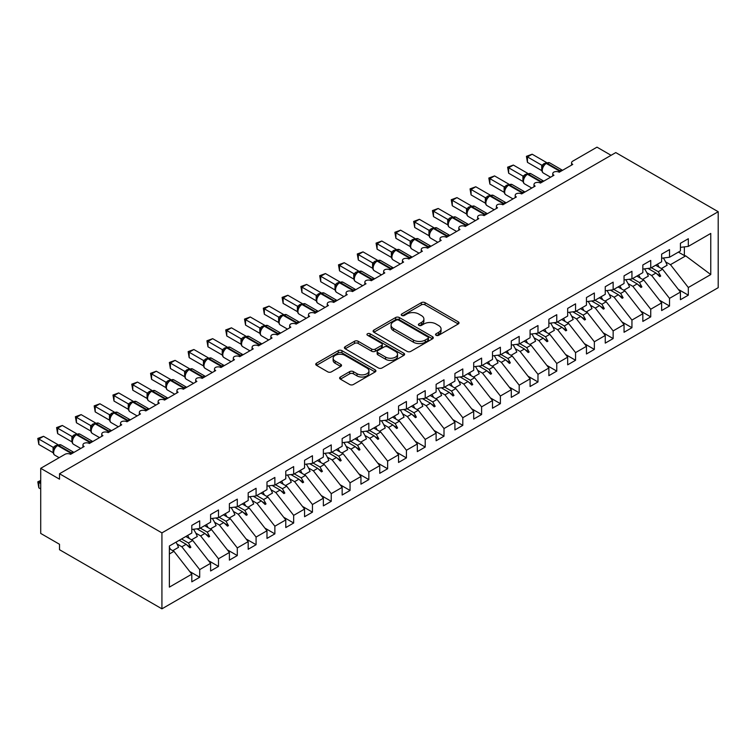 <?xml version="1.0" encoding="UTF-8"?>
<svg xmlns="http://www.w3.org/2000/svg" width="756" height="756" viewBox="0 0 756 756"><rect width="100%" height="100%" fill="white"/><g stroke="black" fill="none" stroke-linecap="round" stroke-linejoin="round"><path stroke-width="1.13" d="M436.08 335.286A1.824 1.058 0 0 0 438.66 335.286L458.259 323.965A2.608 1.503 0 0 0 459.024 322.897A2.608 1.503 0 0 0 458.259 321.839L425.052 302.665A2.608 1.503 0 0 0 421.366 302.665L401.767 313.986A1.824 1.058 0 0 0 401.228 314.723A1.824 1.058 0 0 0 401.767 315.469A1.824 1.058 0 0 0 404.347 315.469L406.889 314.005A8.344 4.819 0 0 1 418.692 314.005L421.461 315.602A8.344 4.819 0 0 1 423.899 319.013A8.344 4.819 0 0 1 421.461 322.425L418.918 323.889A1.824 1.058 0 0 0 418.389 324.636A1.824 1.058 0 0 0 418.918 325.373A1.824 1.058 0 0 0 421.498 325.373L424.04 323.908A8.344 4.819 0 0 1 435.843 323.908L438.612 325.515A8.344 4.819 0 0 1 441.06 328.917A8.344 4.819 0 0 1 438.612 332.328L436.08 333.793A1.824 1.058 0 0 0 435.541 334.539A1.824 1.058 0 0 0 436.08 335.286L436.08 333.793M340.38 377.008A2.608 1.503 0 0 0 339.624 378.066A2.608 1.503 0 0 0 340.38 379.134L349.697 384.511A2.608 1.503 0 0 0 353.392 384.511L375.156 371.943A2.608 1.503 0 0 0 375.921 370.884A2.608 1.503 0 0 0 375.156 369.816L341.948 350.642A2.608 1.503 0 0 0 338.263 350.642L316.499 363.211A2.608 1.503 0 0 0 315.734 364.279A2.608 1.503 0 0 0 316.499 365.337L327.745 371.839A2.608 1.503 0 0 0 331.44 371.839L340.758 366.462A2.608 1.503 0 0 0 341.514 365.394A2.608 1.503 0 0 0 340.758 364.326L335.173 361.103A6.974 4.026 0 0 1 333.131 358.259A6.974 4.026 0 0 1 337.441 354.536A6.974 4.026 0 0 1 345.038 355.414L366.906 368.03A6.974 4.026 0 0 1 368.947 370.884A6.974 4.026 0 0 1 364.638 374.598A6.974 4.026 0 0 1 357.03 373.729L353.392 371.621A2.608 1.503 0 0 0 349.697 371.621L340.38 377.008L340.38 379.134M718.2 211.718L161.926 532.885L161.926 608.835L718.2 287.677L718.2 211.718L615.781 152.589L59.507 473.747L59.507 479.172L40.711 468.323L64.959 454.328A3.988 2.306 180 0 1 70.591 454.328L84.124 446.522A3.988 2.306 0 0 1 82.952 444.887A3.988 2.306 0 0 1 83.944 443.375A3.988 2.306 180 0 1 89.388 443.479L102.92 435.664A3.988 2.306 0 0 1 101.748 434.038A3.988 2.306 0 0 1 102.731 432.526A3.988 2.306 180 0 1 108.174 432.63L121.707 424.815A3.988 2.306 0 0 1 120.544 423.19A3.988 2.306 0 0 1 121.527 421.678A3.988 2.306 180 0 1 126.97 421.782L140.503 413.967A3.988 2.306 0 0 1 139.331 412.341A3.988 2.306 0 0 1 140.323 410.82A3.988 2.306 180 0 1 145.766 410.933L159.299 403.118A3.988 2.306 0 0 1 158.127 401.493A3.988 2.306 0 0 1 159.11 399.971A3.988 2.306 180 0 1 164.562 400.075L178.085 392.269A3.988 2.306 0 0 1 176.923 390.644A3.988 2.306 0 0 1 177.906 389.123A3.988 2.306 180 0 1 183.349 389.227L196.881 381.421A3.988 2.306 0 0 1 195.709 379.786A3.988 2.306 0 0 1 196.702 378.274A3.988 2.306 180 0 1 202.145 378.378L215.677 370.563A3.988 2.306 0 0 1 214.506 368.937A3.988 2.306 0 0 1 215.498 367.425A3.988 2.306 180 0 1 220.941 367.529L234.464 359.714A3.988 2.306 0 0 1 233.302 358.089A3.988 2.306 0 0 1 234.284 356.577A3.988 2.306 180 0 1 239.728 356.681L253.26 348.866A3.988 2.306 0 0 1 252.098 347.24A3.988 2.306 0 0 1 253.08 345.728A3.988 2.306 180 0 1 258.524 345.832L272.056 338.017A3.988 2.306 0 0 1 270.884 336.392A3.988 2.306 0 0 1 271.876 334.87A3.988 2.306 180 0 1 277.32 334.984L290.843 327.168A3.988 2.306 0 0 1 289.68 325.543A3.988 2.306 0 0 1 290.663 324.022A3.988 2.306 180 0 1 296.106 324.126L309.639 316.32A3.988 2.306 0 0 1 308.476 314.685A3.988 2.306 0 0 1 309.459 313.173A3.988 2.306 180 0 1 314.902 313.277L328.435 305.471A3.988 2.306 0 0 1 327.263 303.836A3.988 2.306 0 0 1 328.255 302.324A3.988 2.306 180 0 1 333.698 302.428L347.221 294.613A3.988 2.306 0 0 1 346.059 292.988A3.988 2.306 0 0 1 347.042 291.476A3.988 2.306 180 0 1 352.485 291.58L366.017 283.765A3.988 2.306 0 0 1 364.855 282.139A3.988 2.306 0 0 1 365.838 280.627A3.988 2.306 180 0 1 371.281 280.731L384.813 272.916A3.988 2.306 0 0 1 383.642 271.291A3.988 2.306 0 0 1 384.634 269.779A3.988 2.306 180 0 1 390.077 269.883L403.61 262.067A3.988 2.306 0 0 1 402.438 260.442A3.988 2.306 0 0 1 403.42 258.921A3.988 2.306 180 0 1 408.864 259.024L422.396 251.219A3.988 2.306 0 0 1 421.234 249.593A3.988 2.306 0 0 1 422.217 248.072A3.988 2.306 180 0 1 427.66 248.176L441.192 240.37A3.988 2.306 0 0 1 440.02 238.735A3.988 2.306 0 0 1 441.013 237.223A3.988 2.306 180 0 1 446.456 237.327L459.988 229.512A3.988 2.306 0 0 1 458.816 227.887A3.988 2.306 0 0 1 459.799 226.375A3.988 2.306 180 0 1 465.242 226.479L478.775 218.664A3.988 2.306 0 0 1 477.612 217.038A3.988 2.306 0 0 1 478.595 215.526A3.988 2.306 180 0 1 484.038 215.63L497.571 207.815A3.988 2.306 0 0 1 496.399 206.19A3.988 2.306 0 0 1 497.391 204.678A3.988 2.306 180 0 1 502.834 204.781L516.367 196.966A3.988 2.306 0 0 1 515.195 195.341A3.988 2.306 0 0 1 516.178 193.819A3.988 2.306 180 0 1 521.621 193.933L535.153 186.118A3.988 2.306 0 0 1 533.991 184.492A3.988 2.306 0 0 1 534.974 182.971A3.988 2.306 180 0 1 540.417 183.075L553.95 175.269A3.988 2.306 0 0 1 552.778 173.634A3.988 2.306 0 0 1 553.77 172.122A3.988 2.306 180 0 1 559.213 172.226L572.746 164.421A3.988 2.306 0 0 1 571.574 162.786A3.988 2.306 0 0 1 572.746 161.16L596.985 147.165L611.084 155.301M161.926 532.885L59.507 473.747M407.068 351.389A2.608 1.503 0 0 0 410.754 351.389L432.526 338.82A2.608 1.503 0 0 0 433.292 337.762A2.608 1.503 0 0 0 432.526 336.694L399.319 317.52A2.608 1.503 0 0 0 395.634 317.52L373.861 330.089A2.608 1.503 0 0 0 373.105 331.156A2.608 1.503 0 0 0 373.861 332.224L407.068 351.389M368.229 335.673A1.824 1.058 0 0 1 370.081 335.938L370.081 333.765L403.836 353.25A2.608 1.503 0 0 1 404.602 354.318A2.608 1.503 0 0 1 403.836 355.386L382.073 367.955A2.608 1.503 0 0 1 378.387 367.955L345.18 348.781L345.18 346.654A2.608 1.503 0 0 0 344.415 347.713A2.608 1.503 0 0 0 345.18 348.781M345.18 346.654L354.498 341.268A2.608 1.503 0 0 1 358.183 341.268L371.65 349.045A2.608 1.503 0 0 0 375.345 349.045L381.515 345.483A2.608 1.503 0 0 0 382.281 344.415A2.608 1.503 0 0 0 381.515 343.347L367.501 335.258A1.824 1.058 0 0 1 366.962 334.511A1.824 1.058 0 0 1 368.096 333.538A1.824 1.058 0 0 1 370.081 333.765M169.372 553.978L173.956 551.332L191.807 574.173L169.372 587.128L169.372 546.002L191.807 533.046L191.807 525.401L199.697 520.837L199.697 528.491L191.807 529.474M189.718 571.498L199.697 577.263L199.697 569.608L210.603 563.314L192.752 540.483L185.844 536.495M176.999 543.98L181.846 546.777L199.697 569.608M199.697 528.491L210.603 522.198L210.603 514.543L218.493 509.988L218.493 517.643L210.603 518.625M208.514 560.65L218.493 566.414L218.493 558.76L229.389 552.466L211.538 529.625L204.63 525.637M195.795 533.122L200.642 535.919L218.493 558.76M218.493 517.643L229.389 511.349L229.389 503.694L237.289 499.14L237.289 506.794L229.389 507.777M227.31 549.801L237.289 555.565L237.289 547.911L248.185 541.617L230.334 518.777L223.426 514.789M214.591 522.273L219.429 525.07L237.289 547.911M237.289 506.794L248.185 500.5L248.185 492.846L256.076 488.291L256.076 495.936L248.185 496.919M246.097 538.952L256.076 544.707L256.076 537.062L266.981 530.769L249.13 507.928L242.222 503.94M233.377 511.425L238.225 514.222L256.076 537.062M256.076 495.936L266.981 489.642L266.981 481.997L274.872 477.442L274.872 485.087L266.981 486.07M264.893 528.104L274.872 533.859L274.872 526.214L285.777 519.92L267.917 497.079L261.009 493.092M252.173 500.576L257.021 503.373L274.872 526.214M274.872 485.087L285.777 478.794L285.777 471.149L293.668 466.594L293.668 474.239L285.777 475.222M283.689 517.246L293.668 523.01L293.668 515.365L304.564 509.072L286.713 486.231L279.805 482.243M270.969 489.727L275.817 492.525L293.668 515.365M293.668 474.239L304.564 467.945L304.564 460.3L312.455 455.736L312.455 463.39L304.564 464.373M302.476 506.397L312.455 512.162L312.455 504.507L323.36 498.223L305.509 475.382L298.601 471.394M289.756 478.879L294.604 481.676L312.455 504.507M312.455 463.39L323.36 457.096L323.36 449.451L331.251 444.887L331.251 452.542L323.36 453.524M321.272 495.549L331.251 501.313L331.251 493.659L342.156 487.365L324.296 464.534L317.388 460.546M308.552 468.021L313.4 470.818L331.251 493.659M331.251 452.542L342.156 446.248L342.156 438.593L350.047 434.038L350.047 441.693L342.156 442.676M340.068 484.7L350.047 490.464L350.047 482.81L360.943 476.516L343.092 453.676L336.184 449.688M327.348 457.172L332.196 459.969L350.047 482.81M350.047 441.693L360.943 435.399L360.943 427.745L368.834 423.19L368.834 430.835L360.943 431.827M358.854 473.851L368.834 479.606L368.834 471.961L379.739 465.668L361.888 442.827L354.98 438.839M346.144 446.323L350.982 449.121L368.834 471.961M368.834 430.835L379.739 424.551L379.739 416.896L387.63 412.341L387.63 419.986L379.739 420.969M377.65 463.003L387.63 468.758L387.63 461.113L398.535 454.819L380.674 431.978L373.766 427.99M364.931 435.475L369.779 438.272L387.63 461.113M387.63 419.986L398.535 413.693L398.535 406.048L406.426 401.493L406.426 409.138L398.535 410.121M396.446 452.145L406.426 457.909L406.426 450.264L417.321 443.97L399.47 421.13L392.562 417.142M383.727 424.626L388.575 427.423L406.426 450.264M406.426 409.138L417.321 402.844L417.321 395.199L425.212 390.644L425.212 398.289L417.321 399.272M415.233 441.296L425.212 447.061L425.212 439.416L436.117 433.122L418.266 410.281L411.358 406.293M402.523 413.778L407.361 416.575L425.212 439.416M425.212 398.289L436.117 391.995L436.117 384.35L444.008 379.786L444.008 387.441L436.117 388.423M434.029 430.447L444.008 436.212L444.008 428.558L454.914 422.264L437.053 399.433L430.145 395.445M421.309 402.929L426.157 405.726L444.008 428.558M444.008 387.441L454.914 381.147L454.914 373.492L462.804 368.937L462.804 376.592L454.914 377.575M452.825 419.599L462.804 425.363L462.804 417.709L473.7 411.415L455.849 388.575L448.941 384.587M440.105 392.071L444.953 394.868L462.804 417.709M462.804 376.592L473.7 370.298L473.7 362.644L481.6 358.089L481.6 365.743L473.7 366.726M471.612 408.75L481.6 414.515L481.6 406.86L492.496 400.567L474.645 377.726L467.737 373.738M458.901 381.222L463.74 384.02L481.6 406.86M481.6 365.743L492.496 359.45L492.496 351.795L500.387 347.24L500.387 354.885L492.496 355.868M490.408 397.902L500.387 403.657L500.387 396.012L511.292 389.718L493.432 366.877L486.533 362.889M477.688 370.374L482.536 373.171L500.387 396.012M500.387 354.885L511.292 348.592L511.292 340.947L519.183 336.392L519.183 344.037L511.292 345.019M509.204 387.053L519.183 392.808L519.183 385.163L530.079 378.869L512.228 356.029L505.32 352.041M496.484 359.525L501.332 362.322L519.183 385.163M519.183 344.037L530.079 337.743L530.079 330.098L537.979 325.543L537.979 333.188L530.079 334.171M528 376.195L537.979 381.96L537.979 374.315L548.875 368.021L531.024 345.18L524.116 341.192M515.28 348.677L520.119 351.474L537.979 374.315M537.979 333.188L548.875 326.894L548.875 319.249L556.766 314.685L556.766 322.339L548.875 323.322M546.786 365.346L556.766 371.111L556.766 363.466L567.671 357.172L549.81 334.332L542.912 330.344M534.067 337.828L538.915 340.625L556.766 363.466M556.766 322.339L567.671 316.046L567.671 308.401L575.562 303.836L575.562 311.491L567.671 312.474M565.582 354.498L575.562 360.262L575.562 352.608L586.458 346.314L568.606 323.483L561.699 319.495M552.863 326.97L557.711 329.767L575.562 352.608M575.562 311.491L586.458 305.197L586.458 297.543L594.358 292.988L594.358 300.642L586.458 301.625M584.379 343.649L594.358 349.414L594.358 341.759L605.254 335.466L587.403 312.625L580.495 308.637M571.659 316.121L576.497 318.919L594.358 341.759M594.358 300.642L605.254 294.349L605.254 286.694L613.144 282.139L613.144 289.784L605.254 290.776M603.165 332.801L613.144 338.565L613.144 330.911L624.05 324.617L606.189 301.776L599.291 297.788M590.445 305.273L595.293 308.07L613.144 330.911M613.144 289.784L624.05 283.5L624.05 275.845L631.94 271.291L631.94 278.936L624.05 279.918M621.961 321.952L631.94 327.707L631.94 320.062L642.836 313.768L624.985 290.928L618.077 286.94M609.241 294.424L614.089 297.221L631.94 320.062M631.94 278.936L642.836 272.642L642.836 264.997L650.736 260.442L650.736 268.087L642.836 269.07M640.757 311.094L650.736 316.858L650.736 309.213L661.632 302.92L643.781 280.079L636.873 276.091M628.038 283.576L632.876 286.373L650.736 309.213M650.736 268.087L661.632 261.793L661.632 254.148L669.523 249.593L669.523 257.238L661.632 258.221M659.544 300.245L669.523 306.01L669.523 298.365L680.428 292.071L680.428 299.716L688.319 295.161L688.319 287.507L710.763 274.56L685.692 255.878L684.369 255.556L684.369 246.881M646.824 272.727L651.672 275.524L669.523 298.365M669.523 257.238L680.428 250.945L680.428 243.3L688.319 238.735L688.319 246.39L680.428 247.373M678.34 289.397L688.319 295.161M665.62 261.878L670.468 264.676L688.319 287.507M40.711 468.323L40.711 533.424L59.507 544.273L59.507 549.707L161.926 608.835M173.956 551.332L169.372 548.686M199.697 577.263L191.807 581.818L191.807 574.173M218.493 566.414L210.603 570.969L210.603 563.314M237.289 555.565L229.389 560.12L229.389 552.466M256.076 544.707L248.185 549.272L248.185 541.617M274.872 533.859L266.981 538.414L266.981 530.769M293.668 523.01L285.777 527.565L285.777 519.92M312.455 512.162L304.564 516.717L304.564 509.072M331.251 501.313L323.36 505.868L323.36 498.223M350.047 490.464L342.156 495.019L342.156 487.365M368.834 479.606L360.943 484.171L360.943 476.516M387.63 468.758L379.739 473.322L379.739 465.668M406.426 457.909L398.535 462.464L398.535 454.819M425.212 447.061L417.321 451.615L417.321 443.97M444.008 436.212L436.117 440.767L436.117 433.122M462.804 425.363L454.914 429.918L454.914 422.264M481.6 414.515L473.7 419.07L473.7 411.415M500.387 403.657L492.496 408.221L492.496 400.567M519.183 392.808L511.292 397.363L511.292 389.718M537.979 381.96L530.079 386.514L530.079 378.869M556.766 371.111L548.875 375.666L548.875 368.021M575.562 360.262L567.671 364.817L567.671 357.172M594.358 349.414L586.458 353.969L586.458 346.314M613.144 338.565L605.254 343.12L605.254 335.466M631.94 327.707L624.05 332.271L624.05 324.617M650.736 316.858L642.836 321.413L642.836 313.768M669.523 306.01L661.632 310.565L661.632 302.92M688.319 246.39L710.763 233.434L710.763 274.56M181.544 538.971L188.452 542.959L192.752 540.483M181.846 546.777L186.146 544.292L189.917 547.854L190.862 547.306L188.452 542.959M179.238 540.304L186.146 544.292M200.34 528.123L207.248 532.111L211.538 529.625M200.642 535.919L204.933 533.443L208.713 537.006L209.648 536.458L207.248 532.111M196.947 528.831L204.933 533.443M219.127 517.274L226.035 521.262L230.334 518.777M219.429 525.07L223.729 522.594L227.509 526.148L228.444 525.609L226.035 521.262M215.744 517.983L223.729 522.594M237.923 506.425L244.831 510.413L249.13 507.928M238.225 514.222L242.525 511.746L246.295 515.299L247.24 514.76L244.831 510.413M234.54 507.134L242.525 511.746M256.719 495.567L263.627 499.555L267.917 497.079M257.021 503.373L261.311 500.888L265.091 504.45L266.027 503.912L263.627 499.555M253.336 496.286L261.311 500.888M275.505 484.719L282.413 488.707L286.713 486.231M275.817 492.525L280.107 490.039L283.887 493.602L284.823 493.063L282.413 488.707M272.122 485.428L280.107 490.039M294.301 473.87L301.209 477.858L305.509 475.382M294.604 481.676L298.904 479.191L302.674 482.753L303.619 482.205L301.209 477.858M290.918 474.579L298.904 479.191M313.097 463.022L320.005 467.01L324.296 464.534M313.4 470.818L317.69 468.342L321.47 471.905L322.406 471.357L320.005 467.01M309.714 463.73L317.69 468.342M331.884 452.173L338.792 456.161L343.092 453.676M332.196 459.969L336.486 457.493L340.266 461.056L341.202 460.508L338.792 456.161M328.501 452.882L336.486 457.493M350.68 441.324L357.588 445.312L361.888 442.827M350.982 449.121L355.282 446.645L359.053 450.198L359.998 449.659L357.588 445.312M347.297 442.033L355.282 446.645M369.476 430.476L376.384 434.464L380.674 431.978M369.779 438.272L374.078 435.796L377.849 439.349L378.784 438.811L376.384 434.464M366.093 431.185L374.078 435.796M388.272 419.618L395.171 423.606L399.47 421.13M388.575 427.423L392.865 424.938L396.645 428.501L397.58 427.962L395.171 423.606M384.88 420.336L392.865 424.938M407.059 408.769L413.967 412.757L418.266 410.281M407.361 416.575L411.661 414.09L415.431 417.652L416.376 417.114L413.967 412.757M403.676 409.478L411.661 414.09M425.855 397.921L432.763 401.909L437.053 399.433M426.157 405.726L430.457 403.241L434.227 406.804L435.172 406.255L432.763 401.909M422.472 398.629L430.457 403.241M444.651 387.072L451.549 391.06L455.849 388.575M444.953 394.868L449.244 392.392L453.024 395.955L453.959 395.407L451.549 391.06M441.258 387.781L449.244 392.392M463.437 376.223L470.345 380.211L474.645 377.726M463.74 384.02L468.04 381.544L471.81 385.097L472.755 384.558L470.345 380.211M460.054 376.932L468.04 381.544M482.233 365.375L489.141 369.363L493.432 366.877M482.536 373.171L486.836 370.695L490.606 374.248L491.551 373.71L489.141 369.363M478.85 366.084L486.836 370.695M501.03 354.526L507.928 358.505L512.228 356.029M501.332 362.322L505.622 359.837L509.402 363.4L510.338 362.861L507.928 358.505M497.637 355.235L505.622 359.837M519.816 343.668L526.724 347.656L531.024 345.18M520.119 351.474L524.418 348.988L528.189 352.551L529.134 352.012L526.724 347.656M516.433 344.377L524.418 348.988M538.612 332.82L545.52 336.807L549.81 334.332M538.915 340.625L543.214 338.14L546.985 341.703L547.93 341.154L545.52 336.807M535.229 333.528L543.214 338.14M557.408 321.971L564.316 325.959L568.606 323.483M557.711 329.767L562.001 327.291L565.781 330.854L566.716 330.306L564.316 325.959M554.016 322.68L562.001 327.291M576.195 311.122L583.103 315.11L587.403 312.625M576.497 318.919L580.797 316.443L584.577 320.005L585.513 319.457L583.103 315.11M572.812 311.831L580.797 316.443M594.991 300.274L601.899 304.262L606.189 301.776M595.293 308.07L599.593 305.594L603.364 309.147L604.309 308.609L601.899 304.262M591.608 300.982L599.593 305.594M613.787 289.425L620.695 293.413L624.985 290.928M614.089 297.221L618.38 294.745L622.16 298.299L623.095 297.76L620.695 293.413M610.394 290.134L618.38 294.745M632.574 278.567L639.481 282.555L643.781 280.079M632.876 286.373L637.176 283.887L640.956 287.45L641.891 286.911L639.481 282.555M629.19 279.285L637.176 283.887M651.37 267.719L658.278 271.706L662.577 269.23L655.669 265.243M651.672 275.524L655.972 273.039L659.742 276.601L660.687 276.063L658.278 271.706M647.986 268.427L655.972 273.039M662.577 269.23L680.428 292.071M670.468 264.676L685.692 255.878M678.406 252.117L684.369 255.556M656.775 273.804L660.687 276.063M637.979 284.653L641.891 286.911M619.192 295.501L623.095 297.76M600.396 306.35L604.309 308.609M581.6 317.199L585.513 319.457M562.814 328.057L566.716 330.306M544.018 338.905L547.93 341.154M525.222 349.754L529.134 352.012M506.435 360.603L510.338 362.861M487.639 371.451L491.551 373.71M468.843 382.3L472.755 384.558M450.056 393.148L453.959 395.407M431.26 404.006L435.172 406.255M412.464 414.855L416.376 417.114M393.678 425.704L397.58 427.962M374.881 436.552L378.784 438.811M356.085 447.401L359.998 449.659M337.299 458.249L341.202 460.508M318.503 469.107L322.406 471.357M299.707 479.956L303.619 482.205M280.92 490.805L284.823 493.063M262.124 501.653L266.027 503.912M243.328 512.502L247.24 514.76M224.541 523.35L228.444 525.609M205.745 534.199L209.648 536.458M186.949 545.057L190.862 547.306M436.807 335.541L438.612 334.492A8.344 4.819 0 0 0 441.06 331.09L441.06 328.917M423.899 319.013L423.899 321.187A8.344 4.819 0 0 1 421.461 324.589L419.646 325.638M458.221 323.984L425.052 304.838A2.608 1.503 0 0 0 421.366 304.838L402.494 315.734M432.489 338.839L399.319 319.693A2.608 1.503 0 0 0 395.634 319.693L373.899 332.243M427.915 338.499A1.824 1.058 0 0 0 428.444 337.762A1.824 1.058 0 0 0 427.915 337.015L398.771 320.185A1.824 1.058 0 0 0 396.182 320.185L393.507 321.725A8.344 4.819 0 0 0 391.069 325.137A8.344 4.819 0 0 0 393.507 328.548L413.428 340.049A8.344 4.819 0 0 0 425.241 340.049L427.915 338.499L427.915 340.672A1.824 1.058 0 0 0 428.444 339.926L428.444 337.762M391.069 325.137L391.069 327.31A8.344 4.819 0 0 0 393.507 330.712L393.507 328.548M427.915 340.672L425.241 342.222A8.344 4.819 0 0 1 413.428 342.222L393.507 330.712M345.218 348.8L354.498 343.441L354.498 341.268M382.281 344.415L382.281 346.588A2.608 1.503 0 0 1 381.515 347.647L375.345 351.219A2.608 1.503 0 0 1 371.65 351.219L358.183 343.441A2.608 1.503 0 0 0 354.498 343.441M370.081 335.938L403.808 355.405M385.626 357.115A6.974 4.026 0 0 0 393.233 357.985A6.974 4.026 0 0 0 397.533 354.262A6.974 4.026 0 0 0 395.492 351.417L387.79 346.966A2.608 1.503 0 0 0 384.105 346.966L377.924 350.538A2.608 1.503 0 0 0 377.159 351.606A2.608 1.503 0 0 0 377.924 352.665L385.626 357.115L385.626 359.289A6.974 4.026 0 0 0 393.233 360.158A6.974 4.026 0 0 0 397.533 356.435L397.533 354.262M377.159 351.606L377.159 353.77A2.608 1.503 0 0 0 377.924 354.838L377.924 352.665M385.626 359.289L377.924 354.838M368.947 370.884L368.947 373.048A6.974 4.026 0 0 1 364.638 376.771A6.974 4.026 0 0 1 357.03 375.902L353.392 373.795A2.608 1.503 0 0 0 349.697 373.795L340.417 379.153M333.131 358.259L333.131 360.432A6.974 4.026 0 0 0 335.173 363.277L335.173 361.103M340.72 366.48L335.173 363.277M375.118 371.961L341.948 352.816A2.608 1.503 0 0 0 338.263 352.816L316.528 365.365M527.452 162.351L526.422 156.331L527.452 156.927L532.148 154.215L546.493 162.502L541.797 165.214L527.452 156.927L527.452 162.351L541.712 170.591L541.702 165.205A2.92 2.117 18 0 1 542.421 167.274L543.356 166.226L541.797 165.214M546.012 163.268A1.332 0.765 -120 0 1 546.191 163.079L549.716 162.861A5.717 3.298 120 0 0 546.853 163.145A1.332 0.765 -120 0 0 546.191 163.079L545.624 163.4A1.332 0.765 60 0 0 545.445 163.589L543.356 166.226M526.422 156.331L532.148 154.215M657.484 264.194A21.262 12.276 60 0 1 659.071 267.208M663.333 258.013A21.262 12.276 60 0 1 667.132 265.243L661.405 268.55M638.697 275.042A21.262 12.276 60 0 1 640.275 278.057M644.537 268.862A21.262 12.276 60 0 1 648.346 276.091L642.609 279.408M619.901 285.891A21.262 12.276 60 0 1 621.489 288.905M625.741 279.711A21.262 12.276 60 0 1 629.55 286.949L623.823 290.257M601.105 296.739A21.262 12.276 60 0 1 602.693 299.754M606.955 290.559A21.262 12.276 60 0 1 610.753 297.798L605.027 301.105M582.318 307.588A21.262 12.276 60 0 1 583.897 310.612M588.159 301.408A21.262 12.276 60 0 1 591.967 308.646L586.231 311.954M508.656 173.209L507.626 167.18L508.656 167.775L513.352 165.063L527.707 173.351L523.001 176.063L508.656 167.775L508.656 173.209L522.916 181.44L522.916 176.016M527.215 174.116A1.332 0.765 -120 0 1 527.395 173.927L530.92 173.71A5.717 3.298 120 0 0 528.066 173.993A1.332 0.765 -120 0 0 527.395 173.927L526.837 174.249A1.332 0.765 60 0 0 526.648 174.438L523.634 178.104C522.689 181.043 523.02 182.98 524.645 183.935L531.789 188.055M524.569 177.074L523.001 176.063M507.626 167.18L513.352 165.063M489.869 184.058L488.83 178.038L489.869 178.633L494.566 175.921L508.911 184.199L504.214 186.912L489.869 178.633L489.869 184.058L504.129 192.289L504.129 186.864M508.419 184.965A1.332 0.765 -120 0 1 508.608 184.776L512.124 184.559A5.717 3.298 120 0 0 509.27 184.842A1.332 0.765 -120 0 0 508.608 184.776L508.041 185.097A1.332 0.765 60 0 0 507.862 185.286L504.838 188.962C503.893 191.892 504.233 193.829 505.849 194.783L512.993 198.913M505.773 187.923L504.214 186.912M488.83 178.038L494.566 175.921M471.073 194.906L470.043 188.887L471.073 189.482L475.77 186.77L490.115 195.048L485.418 197.76L471.073 189.482L471.073 194.906L485.333 203.137L485.333 197.713M489.633 195.813A1.332 0.765 -120 0 1 489.812 195.624L493.337 195.407A5.717 3.298 120 0 0 490.474 195.691A1.332 0.765 -120 0 0 489.812 195.624L489.245 195.955A1.332 0.765 60 0 0 489.066 196.144L486.051 199.811A2.92 2.117 18 0 0 485.324 197.751M486.977 198.771L485.418 197.76M470.043 188.887L475.77 186.77M452.277 205.755L451.247 199.735L452.277 200.331L456.974 197.618L471.328 205.897L466.622 208.618L452.277 200.331L452.277 205.755L466.537 213.986L466.537 208.561M470.837 206.662A1.332 0.765 -120 0 1 471.016 206.473L474.541 206.256A5.717 3.298 120 0 0 471.687 206.539A1.332 0.765 -120 0 0 471.016 206.473L470.459 206.804A1.332 0.765 60 0 0 470.27 206.993L468.777 208.202M485.475 214.798A1.332 0.765 -120 0 0 484.842 214.137L471.687 206.539L471.12 206.87A1.332 0.765 60 0 0 470.459 206.804L467.255 210.659C466.31 213.589 466.641 215.536 468.266 216.481L475.411 220.61M468.181 209.62L466.622 208.618M451.247 199.735L456.974 197.618M563.522 318.437A21.262 12.276 60 0 1 565.11 321.461M569.362 312.256A21.262 12.276 60 0 1 573.171 319.495L567.435 322.803M433.49 216.603L432.451 210.584L433.49 211.179L438.187 208.467L452.532 216.745L447.826 219.467L433.49 211.179L433.49 216.603L447.75 224.844L447.732 219.448A2.92 2.117 18 0 1 448.459 221.527L449.395 220.469L447.826 219.467M452.041 217.511A1.332 0.765 -120 0 1 452.23 217.322L455.745 217.104A5.717 3.298 120 0 0 452.891 217.388A1.332 0.765 -120 0 0 452.23 217.322L451.663 217.652A1.332 0.765 60 0 0 451.483 217.841L449.395 220.469M432.451 210.584L438.187 208.467M544.726 329.285A21.262 12.276 60 0 1 546.314 332.309M550.576 323.114A21.262 12.276 60 0 1 554.375 330.344L548.648 333.651M414.694 227.452L413.664 221.432L414.694 222.028L419.391 219.316L433.736 227.603L429.039 230.315L414.694 222.028L414.694 227.452L428.954 235.692L428.954 230.268M433.254 228.369A1.332 0.765 -120 0 1 433.434 228.18L436.949 227.962A5.717 3.298 120 0 0 434.095 228.246A1.332 0.765 -120 0 0 433.434 228.18L432.867 228.501A1.332 0.765 60 0 0 432.687 228.69L429.673 232.357C428.728 235.296 429.058 237.233 430.674 238.178L437.828 242.307M430.599 231.327L429.039 230.315M413.664 221.432L419.391 219.316M525.94 340.143A21.262 12.276 60 0 1 527.518 343.158M531.78 333.963A21.262 12.276 60 0 1 535.588 341.192L529.852 344.5M395.898 238.301L394.868 232.281L395.898 232.876L400.595 230.164L414.95 238.452L410.243 241.164L395.898 232.876L395.898 238.301L410.158 246.541L410.158 241.117M414.458 239.217A1.332 0.765 -120 0 1 414.638 239.028L418.162 238.811A5.717 3.298 120 0 0 415.299 239.094A1.332 0.765 -120 0 0 414.638 239.028L414.08 239.35A1.332 0.765 60 0 0 413.891 239.539L410.877 243.205C409.932 246.144 410.262 248.081 411.878 249.036L419.032 253.156M411.803 242.175L410.243 241.164M394.868 232.281L400.595 230.164M507.144 350.992A21.262 12.276 60 0 1 508.731 354.006M512.984 344.812A21.262 12.276 60 0 1 516.792 352.041L511.056 355.358M377.102 249.159L376.072 243.13L377.102 243.734L381.808 241.022L396.153 249.3L391.447 252.013L377.102 243.734L377.102 249.159L391.372 257.39L391.353 252.003A2.92 2.117 18 0 1 392.08 254.073L393.016 253.024L391.447 252.013M395.662 250.066A1.332 0.765 -120 0 1 395.842 249.877L399.366 249.66A5.717 3.298 120 0 0 396.513 249.943A1.332 0.765 -120 0 0 395.842 249.877L395.284 250.198A1.332 0.765 60 0 0 395.104 250.387L393.016 253.024M376.072 243.13L381.808 241.022M488.348 361.84A21.262 12.276 60 0 1 489.935 364.855M494.197 355.66A21.262 12.276 60 0 1 497.996 362.899L492.269 366.206M358.316 260.007L357.286 253.988L358.316 254.583L363.012 251.871L377.357 260.149L372.661 262.861L358.316 254.583L358.316 260.007L372.576 268.238L372.576 262.814M376.875 260.915A1.332 0.765 -120 0 1 377.055 260.725L380.57 260.508A5.717 3.298 120 0 0 377.716 260.792A1.332 0.765 -120 0 0 377.055 260.725L376.488 261.056A1.332 0.765 60 0 0 376.308 261.236L374.815 262.455M391.513 269.051A1.332 0.765 -120 0 0 390.871 268.389L377.716 260.792L377.149 261.113A1.332 0.765 60 0 0 376.488 261.056L373.294 264.912A2.92 2.117 18 0 0 372.566 262.852M374.22 263.872L372.661 262.861M357.286 253.988L363.012 251.871M469.561 372.689A21.262 12.276 60 0 1 471.139 375.704M475.401 366.509A21.262 12.276 60 0 1 479.209 373.748L473.473 377.055M339.52 270.856L338.49 264.836L339.52 265.432L344.216 262.719L358.571 270.998L353.865 273.71L339.52 265.432L339.52 270.856L353.78 279.087L353.78 273.663M358.079 271.763A1.332 0.765 -120 0 1 358.259 271.574L361.784 271.357A5.717 3.298 120 0 0 358.92 271.64A1.332 0.765 -120 0 0 358.259 271.574L357.692 271.905A1.332 0.765 60 0 0 357.512 272.094L354.498 275.76C353.553 278.69 353.884 280.637 355.5 281.582L362.653 285.711M355.424 274.721L353.865 273.71M338.49 264.836L344.216 262.719M450.765 383.538A21.262 12.276 60 0 1 452.353 386.562M456.605 377.357A21.262 12.276 60 0 1 460.413 384.596L454.677 387.904M320.724 281.704L319.693 275.685L320.724 276.28L325.43 273.568L339.775 281.846L335.069 284.568L320.724 276.28L320.724 281.704L334.993 289.935L334.993 284.511M339.283 282.612A1.332 0.765 -120 0 1 339.463 282.423L342.988 282.205A5.717 3.298 120 0 0 340.134 282.489A1.332 0.765 -120 0 0 339.463 282.423L338.905 282.753A1.332 0.765 60 0 0 338.726 282.942L335.702 286.609A2.92 2.117 18 0 0 334.974 284.549M336.637 285.57L335.069 284.568M319.693 275.685L325.43 273.568M431.969 394.386A21.262 12.276 60 0 1 433.557 397.41M437.818 388.215A21.262 12.276 60 0 1 441.617 395.445L435.891 398.752M301.937 292.553L300.907 286.533L301.937 287.129L306.634 284.417L320.979 292.704L316.282 295.416L301.937 287.129L301.937 292.553L316.197 300.793L316.197 295.369M320.497 293.46A1.332 0.765 -120 0 1 320.676 293.281L324.192 293.063A5.717 3.298 120 0 0 321.338 293.337A1.332 0.765 -120 0 0 320.676 293.281L320.109 293.602A1.332 0.765 60 0 0 319.93 293.791L316.915 297.458C315.961 300.397 316.301 302.334 317.917 303.279L325.071 307.409M317.841 296.428L316.282 295.416M300.907 286.533L306.634 284.417M413.182 405.244A21.262 12.276 60 0 1 414.76 408.259M419.022 399.064A21.262 12.276 60 0 1 422.831 406.293L417.095 409.601M283.141 303.402L282.111 297.382L283.141 297.977L287.838 295.265L302.192 303.553L297.486 306.265L283.141 297.977L283.141 303.402L297.401 311.642L297.401 306.218M301.701 304.318A1.332 0.765 -120 0 1 301.88 304.129L305.405 303.912A5.717 3.298 120 0 0 302.542 304.195A1.332 0.765 -120 0 0 301.88 304.129L301.313 304.451A1.332 0.765 60 0 0 301.134 304.64L298.119 308.306A2.92 2.117 18 0 0 297.391 306.256M299.045 307.276L297.486 306.265M282.111 297.382L287.838 295.265M394.386 416.093A21.262 12.276 60 0 1 395.974 419.107M400.226 409.913A21.262 12.276 60 0 1 404.035 417.142L398.299 420.459M264.345 314.26L263.315 308.231L264.345 308.826L269.051 306.114L283.396 314.401L278.69 317.114L264.345 308.826L264.345 314.26L278.614 322.491L278.614 317.066M282.905 315.167A1.332 0.765 -120 0 1 283.084 314.978L286.609 314.761A5.717 3.298 120 0 0 283.755 315.044A1.332 0.765 -120 0 0 283.084 314.978L282.527 315.299A1.332 0.765 60 0 0 282.347 315.488L279.323 319.155C278.378 322.094 278.718 324.031 280.334 324.985L287.478 329.106M280.259 318.125L278.69 317.114M263.315 308.231L269.051 306.114M375.59 426.942A21.262 12.276 60 0 1 377.178 429.956M381.44 420.761A21.262 12.276 60 0 1 385.239 427.99L379.512 431.307M245.558 325.108L244.519 319.089L245.558 319.684L250.255 316.972L264.6 325.25L259.903 327.962L245.558 319.684L245.558 325.108L259.818 333.339L259.818 327.915M264.118 326.016A1.332 0.765 -120 0 1 264.298 325.827L267.813 325.609A5.717 3.298 120 0 0 264.959 325.893A1.332 0.765 -120 0 0 264.298 325.827L263.731 326.148A1.332 0.765 60 0 0 263.551 326.337L260.536 330.013C259.582 332.942 259.922 334.88 261.538 335.834L268.692 339.964M261.463 328.973L259.903 327.962M244.519 319.089L250.255 316.972M356.804 437.79A21.262 12.276 60 0 1 358.382 440.805M362.644 431.61A21.262 12.276 60 0 1 366.452 438.849L360.716 442.156M226.762 335.957L225.732 329.937L226.762 330.533L231.459 327.82L245.813 336.099L241.107 338.811L226.762 330.533L226.762 335.957L241.022 344.188L241.013 338.801A2.92 2.117 18 0 1 241.731 340.88L242.667 339.822L241.107 338.811M245.322 336.864A1.332 0.765 -120 0 1 245.502 336.675L249.026 336.458A5.717 3.298 120 0 0 246.163 336.741A1.332 0.765 -120 0 0 245.502 336.675L244.935 337.006A1.332 0.765 60 0 0 244.755 337.195L242.667 339.822M225.732 329.937L231.459 327.82M338.008 448.639A21.262 12.276 60 0 1 339.595 451.653M343.848 442.458A21.262 12.276 60 0 1 347.656 449.697L341.92 453.005M207.966 346.806L206.936 340.786L207.966 341.381L212.672 338.669L227.017 346.947L222.311 349.669L207.966 341.381L207.966 346.806L222.236 355.036L222.236 349.612M226.526 347.713A1.332 0.765 -120 0 1 226.706 347.524L230.23 347.306A5.717 3.298 120 0 0 227.376 347.59A1.332 0.765 -120 0 0 226.706 347.524L226.148 347.855A1.332 0.765 60 0 0 225.968 348.043L222.944 351.71A2.92 2.117 18 0 0 222.217 349.65M223.88 350.671L222.311 349.669M206.936 340.786L212.672 338.669M319.212 459.487A21.262 12.276 60 0 1 320.799 462.511M325.061 453.307A21.262 12.276 60 0 1 328.86 460.546L323.133 463.853M189.18 357.654L188.14 351.635L189.18 352.23L193.876 349.518L208.221 357.796L203.525 360.517L189.18 352.23L189.18 357.654L203.44 365.895L203.44 360.461M207.739 358.561A1.332 0.765 -120 0 1 207.919 358.372L211.434 358.155A5.717 3.298 120 0 0 208.58 358.438A1.332 0.765 -120 0 0 207.919 358.372L207.352 358.703A1.332 0.765 60 0 0 207.172 358.892L204.158 362.559C203.203 365.498 203.544 367.435 205.159 368.38L212.313 372.51M205.084 361.519L203.525 360.517M188.14 351.635L193.876 349.518M300.415 470.336A21.262 12.276 60 0 1 302.003 473.36M306.265 464.165A21.262 12.276 60 0 1 310.073 471.394L304.337 474.702M170.383 368.503L169.353 362.483L170.383 363.078L175.08 360.366L189.425 368.654L184.729 371.366L170.383 363.078L170.383 368.503L184.644 376.743L184.634 371.347A2.92 2.117 18 0 1 185.352 373.426L186.288 372.377L184.729 371.366M188.943 369.419A1.332 0.765 -120 0 1 189.123 369.23L192.648 369.013A5.717 3.298 120 0 0 189.784 369.297A1.332 0.765 -120 0 0 189.123 369.23L188.556 369.552A1.332 0.765 60 0 0 188.376 369.741L186.288 372.377M169.353 362.483L175.08 360.366M281.629 481.194A21.262 12.276 60 0 1 283.207 484.209M287.469 475.014A21.262 12.276 60 0 1 291.277 482.243L285.541 485.55M151.587 379.351L150.557 373.332L151.587 373.927L156.294 371.215L170.639 379.503L165.933 382.215L151.587 373.927L151.587 379.351L165.857 387.592L165.857 382.167M170.147 380.268A1.332 0.765 -120 0 1 170.327 380.079L173.852 379.862A5.717 3.298 120 0 0 170.998 380.145A1.332 0.765 -120 0 0 170.327 380.079L169.769 380.4A1.332 0.765 60 0 0 169.59 380.589L166.566 384.256C165.621 387.195 165.961 389.132 167.577 390.087L174.721 394.207M167.501 383.226L165.933 382.215M150.557 373.332L156.294 371.215M262.833 492.043A21.262 12.276 60 0 1 264.42 495.057M268.673 485.862A21.262 12.276 60 0 1 272.481 493.092L266.755 496.408M132.801 390.209L131.761 384.18L132.801 384.785L137.498 382.073L151.843 390.351L147.146 393.063L132.801 384.785L132.801 390.209L147.061 398.44L147.061 393.016M151.361 391.117A1.332 0.765 -120 0 1 151.54 390.928L155.056 390.71A5.717 3.298 120 0 0 152.202 390.994A1.332 0.765 -120 0 0 151.54 390.928L150.973 391.249A1.332 0.765 60 0 0 150.794 391.438L147.77 395.114A2.92 2.117 18 0 0 147.051 393.054M148.705 394.074L147.146 393.063M131.761 384.18L137.498 382.073M244.037 502.891A21.262 12.276 60 0 1 245.624 505.906M249.886 496.711A21.262 12.276 60 0 1 253.685 503.95L247.959 507.257M114.005 401.058L112.975 395.038L114.005 395.634L118.701 392.922L133.047 401.2L128.35 403.912L114.005 395.634L114.005 401.058L128.265 409.289L128.265 403.865M132.565 401.965A1.332 0.765 -120 0 1 132.744 401.776L136.269 401.559A5.717 3.298 120 0 0 133.406 401.842A1.332 0.765 -120 0 0 132.744 401.776L132.177 402.107A1.332 0.765 60 0 0 131.998 402.286L128.983 405.963A2.92 2.117 18 0 0 128.255 403.902M129.909 404.923L128.35 403.912M112.975 395.038L118.701 392.922M225.25 513.74A21.262 12.276 60 0 1 226.828 516.754M231.09 507.56A21.262 12.276 60 0 1 234.899 514.798L229.162 518.106M95.209 411.907L94.179 405.887L95.209 406.482L99.905 403.77L114.26 412.048L109.554 414.76L95.209 406.482L95.209 411.907L109.478 420.138L109.478 414.713M113.769 412.814A1.332 0.765 -120 0 1 113.948 412.625L117.473 412.407A5.717 3.298 120 0 0 114.619 412.691A1.332 0.765 -120 0 0 113.948 412.625L113.391 412.956A1.332 0.765 60 0 0 113.211 413.145L110.187 416.811C109.242 419.741 109.573 421.687 111.198 422.632L118.342 426.762M111.123 415.772L109.554 414.76M94.179 405.887L99.905 403.77M206.454 524.588A21.262 12.276 60 0 1 208.042 527.612M212.294 518.408A21.262 12.276 60 0 1 216.103 525.647L210.376 528.954M76.422 422.755L75.383 416.736L76.422 417.331L81.119 414.619L95.464 422.897L90.767 425.619L76.422 417.331L76.422 422.755L90.682 430.986L90.673 425.6A2.92 2.117 18 0 1 91.391 427.679L92.326 426.62L90.767 425.619M94.982 423.662A1.332 0.765 -120 0 1 95.162 423.473L98.677 423.256A5.717 3.298 120 0 0 95.823 423.54A1.332 0.765 -120 0 0 95.162 423.473L94.594 423.804A1.332 0.765 60 0 0 94.415 423.993L92.326 426.62M75.383 416.736L81.119 414.619M187.658 535.437A21.262 12.276 60 0 1 189.246 538.461M193.508 529.266A21.262 12.276 60 0 1 197.307 536.495L191.58 539.803M57.626 433.604L56.596 427.584L57.626 428.18L62.323 425.467L76.668 433.755L71.971 436.467L57.626 428.18L57.626 433.604L71.886 441.844L71.886 436.41M76.186 434.511A1.332 0.765 -120 0 1 76.365 434.331L79.89 434.114A5.717 3.298 120 0 0 77.027 434.388A1.332 0.765 -120 0 0 76.365 434.331L75.798 434.653A1.332 0.765 60 0 0 75.619 434.842L72.604 438.508C71.659 441.447 71.99 443.385 73.606 444.33L80.76 448.459M73.53 437.478L71.971 436.467M56.596 427.584L62.323 425.467M40.711 481.345L38.83 482.432L40.711 483.519M38.83 487.856L37.8 481.837L38.83 482.432L38.83 487.856L40.711 488.943M37.8 481.837L40.711 480.476M169.372 547.174A21.262 12.276 60 0 1 170.45 549.31M176.006 542.165A21.262 12.276 60 0 1 178.52 547.344L172.784 550.652M38.83 444.452L37.8 438.433L38.83 439.028L43.527 436.316L57.881 444.604L53.175 447.316L38.83 439.028L38.83 444.452L53.09 452.693L53.09 447.268M57.39 445.369A1.332 0.765 -120 0 1 57.569 445.18L61.094 444.963A5.717 3.298 120 0 0 58.24 445.246A1.332 0.765 -120 0 0 57.569 445.18L57.012 445.501A1.332 0.765 60 0 0 56.832 445.69L53.808 449.357C52.863 452.296 53.194 454.233 54.819 455.178L59.148 457.682M54.744 448.327L53.175 447.316M37.8 438.433L43.527 436.316M438.612 334.492L438.612 332.328M418.918 325.373L418.918 323.889M421.461 324.589L421.461 322.425M401.767 315.469L401.767 313.986M421.366 304.838L421.366 302.665M425.052 304.838L425.052 302.665M458.259 323.965L458.259 321.839M373.861 332.224L373.861 330.089M395.634 319.693L395.634 317.52M399.319 319.693L399.319 317.52M432.526 338.82L432.526 336.694M413.428 342.222L413.428 340.049M425.241 342.222L425.241 340.049M358.183 343.441L358.183 341.268M371.65 351.219L371.65 349.045M375.345 351.219L375.345 349.045M381.515 347.647L381.515 345.483M403.836 355.386L403.836 353.25M349.697 373.795L349.697 371.621M353.392 373.795L353.392 371.621M357.03 375.902L357.03 373.729M340.758 366.462L340.758 364.326M316.499 365.337L316.499 363.211M338.263 352.816L338.263 350.642M341.948 352.816L341.948 350.642M375.156 371.943L375.156 369.816M560.65 171.395A1.332 0.765 -120 0 0 560.007 170.733A5.717 3.298 -60 0 1 562.54 170.308L549.716 162.861M558.363 171.858A5.717 3.298 -60 0 1 559.449 171.064L560.007 170.733L546.853 163.145L546.295 163.466A5.717 3.298 120 0 0 542.25 170.469A5.717 3.298 120 0 0 543.432 173.077L550.585 177.206M543.951 164.808L545.624 163.4A1.332 0.765 60 0 1 546.295 163.466L559.449 171.064A1.332 0.765 60 0 1 560.083 171.725M545.01 163.816A2.92 1.692 60 0 1 544.15 163.532M544.613 164.137A2.92 1.692 60 0 1 543.583 163.863M541.854 182.243A1.332 0.765 -120 0 0 541.22 181.591A5.717 3.298 -60 0 1 543.753 181.156M539.576 182.706A5.717 3.298 -60 0 1 540.653 181.912L541.22 181.591L528.066 173.993L527.499 174.315A5.717 3.298 120 0 0 523.454 181.317A5.717 3.298 120 0 0 524.645 183.935M525.155 175.657L526.837 174.249A1.332 0.765 60 0 1 527.499 174.315L540.653 181.912A1.332 0.765 60 0 1 541.296 182.574M526.214 174.664A2.92 1.692 60 0 1 525.354 174.381M525.817 174.986A2.92 1.692 60 0 1 524.796 174.712M523.625 178.123A2.92 2.117 18 0 0 522.906 176.054M523.067 193.101A1.332 0.765 -120 0 0 522.424 192.44A5.717 3.298 -60 0 1 524.957 192.005M520.78 193.555A5.717 3.298 -60 0 1 521.857 192.761L522.424 192.44L509.27 184.842L508.703 185.163A5.717 3.298 120 0 0 504.668 192.166A5.717 3.298 120 0 0 505.849 194.783M506.359 186.505L508.041 185.097A1.332 0.765 60 0 1 508.703 185.163L521.857 192.761A1.332 0.765 60 0 1 522.5 193.423M507.418 185.513A2.92 1.692 60 0 1 506.567 185.229M507.03 185.834A2.92 1.692 60 0 1 506 185.56M504.838 188.981A2.92 2.117 18 0 0 504.11 186.902M504.271 203.95A1.332 0.765 -120 0 0 503.628 203.288A5.717 3.298 -60 0 1 506.161 202.854M501.984 204.404A5.717 3.298 -60 0 1 503.071 203.61L503.628 203.288L490.474 195.691L489.916 196.021A5.717 3.298 120 0 0 485.872 203.014A5.717 3.298 120 0 0 487.053 205.632L494.207 209.762M487.573 197.354L489.245 195.955A1.332 0.765 60 0 1 489.916 196.021L503.071 203.61A1.332 0.765 60 0 1 503.704 204.271M488.631 196.362A2.92 1.692 60 0 1 487.771 196.087M488.234 196.683A2.92 1.692 60 0 1 487.204 196.409M483.197 215.252A5.717 3.298 -60 0 1 484.275 214.458L484.842 214.137A5.717 3.298 -60 0 1 487.374 213.702M484.917 215.12A1.332 0.765 60 0 0 484.275 214.458L471.12 206.87A5.717 3.298 120 0 0 467.076 213.863A5.717 3.298 120 0 0 468.266 216.481M469.835 207.21A2.92 1.692 60 0 1 468.975 206.936M469.438 207.541A2.92 1.692 60 0 1 468.418 207.257M467.246 210.678A2.92 2.117 18 0 0 466.528 208.599M466.688 225.647A1.332 0.765 -120 0 0 466.046 224.986A5.717 3.298 -60 0 1 468.578 224.551M464.401 226.11A5.717 3.298 -60 0 1 465.479 225.316L466.046 224.986L452.891 217.388L452.324 217.719A5.717 3.298 120 0 0 448.289 224.712A5.717 3.298 120 0 0 449.47 227.329L456.615 231.459M449.981 219.051L451.663 217.652A1.332 0.765 60 0 1 452.324 217.719L465.479 225.316A1.332 0.765 60 0 1 466.121 225.978M451.039 218.068A2.92 1.692 60 0 1 450.189 217.785M450.652 218.389A2.92 1.692 60 0 1 449.622 218.106M447.892 236.496A1.332 0.765 -120 0 0 447.25 235.834A5.717 3.298 -60 0 1 449.782 235.409M445.605 236.959A5.717 3.298 -60 0 1 446.692 236.165L447.25 235.834L434.095 228.246L433.528 228.567A5.717 3.298 120 0 0 429.493 235.57A5.717 3.298 120 0 0 430.674 238.178M431.194 229.909L432.867 228.501A1.332 0.765 60 0 1 433.528 228.567L446.692 236.165A1.332 0.765 60 0 1 447.325 236.826M432.252 228.917A2.92 1.692 60 0 1 431.392 228.633M431.856 229.238A2.92 1.692 60 0 1 430.825 228.955M429.663 232.375A2.92 2.117 18 0 0 428.945 230.296M429.096 247.344A1.332 0.765 -120 0 0 428.463 246.683A5.717 3.298 -60 0 1 430.996 246.258M426.819 247.807A5.717 3.298 -60 0 1 427.896 247.014L428.463 246.683L415.299 239.094L414.742 239.416A5.717 3.298 120 0 0 410.697 246.418A5.717 3.298 120 0 0 411.878 249.036M412.398 240.758L414.08 239.35A1.332 0.765 60 0 1 414.742 239.416L427.896 247.014A1.332 0.765 60 0 1 428.539 247.675M413.456 239.765A2.92 1.692 60 0 1 412.596 239.482M413.06 240.087A2.92 1.692 60 0 1 412.039 239.813M410.867 243.224A2.92 2.117 18 0 0 410.149 241.155M410.31 258.202A1.332 0.765 -120 0 0 409.667 257.541A5.717 3.298 -60 0 1 412.2 257.106L399.366 249.66M408.023 258.656A5.717 3.298 -60 0 1 409.1 257.862L409.667 257.541L396.513 249.943L395.946 250.264A5.717 3.298 120 0 0 391.91 257.267A5.717 3.298 120 0 0 393.092 259.884L400.236 264.014M393.602 251.606L395.284 250.198A1.332 0.765 60 0 1 395.946 250.264L409.1 257.862A1.332 0.765 60 0 1 409.743 258.524M394.66 250.614A2.92 1.692 60 0 1 393.81 250.33M394.273 250.935A2.92 1.692 60 0 1 393.243 250.661M389.227 269.505A5.717 3.298 -60 0 1 390.313 268.711L390.871 268.389A5.717 3.298 -60 0 1 393.404 267.955M390.946 269.372A1.332 0.765 60 0 0 390.313 268.711L377.149 261.113A5.717 3.298 120 0 0 373.114 268.115A5.717 3.298 120 0 0 374.296 270.733L381.449 274.863M375.874 261.463A2.92 1.692 60 0 1 375.014 261.189M375.477 261.784A2.92 1.692 60 0 1 374.447 261.51M372.717 279.9A1.332 0.765 -120 0 0 372.084 279.238A5.717 3.298 -60 0 1 374.617 278.803M370.431 280.353A5.717 3.298 -60 0 1 371.517 279.559L372.084 279.238L358.92 271.64L358.363 271.971A5.717 3.298 120 0 0 354.318 278.964A5.717 3.298 120 0 0 355.5 281.582M356.019 273.303L357.692 271.905A1.332 0.765 60 0 1 358.363 271.971L371.517 279.559A1.332 0.765 60 0 1 372.16 280.221M357.078 272.311A2.92 1.692 60 0 1 356.218 272.037M356.681 272.632A2.92 1.692 60 0 1 355.66 272.358M354.488 275.779A2.92 2.117 18 0 0 353.77 273.7M353.931 290.748A1.332 0.765 -120 0 0 353.288 290.087A5.717 3.298 -60 0 1 355.821 289.652L342.988 282.205M351.644 291.202A5.717 3.298 -60 0 1 352.721 290.408L353.288 290.087L340.134 282.489L339.567 282.82A5.717 3.298 120 0 0 335.532 289.813A5.717 3.298 120 0 0 336.713 292.43L343.857 296.56M337.223 284.152L338.905 282.753A1.332 0.765 60 0 1 339.567 282.82L352.721 290.408A1.332 0.765 60 0 1 353.364 291.069M338.282 283.16A2.92 1.692 60 0 1 337.431 282.886M337.894 283.491A2.92 1.692 60 0 1 336.864 283.207M335.135 301.597A1.332 0.765 -120 0 0 334.492 300.935A5.717 3.298 -60 0 1 337.025 300.51M332.848 302.06A5.717 3.298 -60 0 1 333.925 301.266L334.492 300.935L321.338 293.337L320.771 293.668A5.717 3.298 120 0 0 316.736 300.671A5.717 3.298 120 0 0 317.917 303.279M318.437 295.001L320.109 293.602A1.332 0.765 60 0 1 320.771 293.668L333.925 301.266A1.332 0.765 60 0 1 334.568 301.928M319.495 294.018A2.92 1.692 60 0 1 318.635 293.734M319.098 294.339A2.92 1.692 60 0 1 318.068 294.056M316.906 297.477A2.92 2.117 18 0 0 316.188 295.398M316.339 312.445A1.332 0.765 -120 0 0 315.696 311.784A5.717 3.298 -60 0 1 318.238 311.359M314.052 312.908A5.717 3.298 -60 0 1 315.139 312.115L315.696 311.784L302.542 304.195L301.984 304.517A5.717 3.298 120 0 0 297.94 311.519A5.717 3.298 120 0 0 299.121 314.127L306.274 318.257M299.641 305.859L301.313 304.451A1.332 0.765 60 0 1 301.984 304.517L315.139 312.115A1.332 0.765 60 0 1 315.781 312.776M300.699 304.866A2.92 1.692 60 0 1 299.839 304.583M300.302 305.188A2.92 1.692 60 0 1 299.281 304.914M297.552 323.294A1.332 0.765 -120 0 0 296.91 322.642A5.717 3.298 -60 0 1 299.442 322.207M295.265 323.757A5.717 3.298 -60 0 1 296.343 322.963L296.91 322.642L283.755 315.044L283.188 315.365A5.717 3.298 120 0 0 279.144 322.368A5.717 3.298 120 0 0 280.334 324.985M280.845 316.707L282.527 315.299A1.332 0.765 60 0 1 283.188 315.365L296.343 322.963A1.332 0.765 60 0 1 296.985 323.625M281.903 315.715A2.92 1.692 60 0 1 281.052 315.432M281.515 316.036A2.92 1.692 60 0 1 280.485 315.762M279.314 319.174A2.92 2.117 18 0 0 278.595 317.104M278.756 334.152A1.332 0.765 -120 0 0 278.113 333.49A5.717 3.298 -60 0 1 280.646 333.056M276.469 334.606A5.717 3.298 -60 0 1 277.546 333.812L278.113 333.49L264.959 325.893L264.392 326.214A5.717 3.298 120 0 0 260.357 333.216A5.717 3.298 120 0 0 261.538 335.834M262.048 327.556L263.731 326.148A1.332 0.765 60 0 1 264.392 326.214L277.546 333.812A1.332 0.765 60 0 1 278.189 334.473M263.116 326.564A2.92 1.692 60 0 1 262.256 326.28M262.719 326.885A2.92 1.692 60 0 1 261.689 326.611M260.527 330.032A2.92 2.117 18 0 0 259.809 327.953M259.96 345.001A1.332 0.765 -120 0 0 259.317 344.339A5.717 3.298 -60 0 1 261.85 343.904M257.673 345.454A5.717 3.298 -60 0 1 258.76 344.66L259.317 344.339L246.163 336.741L245.605 337.072A5.717 3.298 120 0 0 241.561 344.065A5.717 3.298 120 0 0 242.742 346.683L249.896 350.812M243.262 338.404L244.935 337.006A1.332 0.765 60 0 1 245.605 337.072L258.76 344.66A1.332 0.765 60 0 1 259.402 345.322M244.32 337.412A2.92 1.692 60 0 1 243.46 337.138M243.923 337.734A2.92 1.692 60 0 1 242.903 337.459M241.173 355.849A1.332 0.765 -120 0 0 240.531 355.188A5.717 3.298 -60 0 1 243.063 354.753M238.887 356.303A5.717 3.298 -60 0 1 239.964 355.509L240.531 355.188L227.376 347.59L226.809 347.921A5.717 3.298 120 0 0 222.765 354.914A5.717 3.298 120 0 0 223.956 357.531L231.1 361.661M224.466 349.253L226.148 347.855A1.332 0.765 60 0 1 226.809 347.921L239.964 355.509A1.332 0.765 60 0 1 240.606 356.17M225.524 348.261A2.92 1.692 60 0 1 224.674 347.987M225.137 348.592A2.92 1.692 60 0 1 224.107 348.308M222.377 366.698A1.332 0.765 -120 0 0 221.735 366.036A5.717 3.298 -60 0 1 224.267 365.602M220.09 367.161A5.717 3.298 -60 0 1 221.168 366.367L221.735 366.036L208.58 358.438L208.013 358.769A5.717 3.298 120 0 0 203.978 365.762A5.717 3.298 120 0 0 205.159 368.38M205.67 360.102L207.352 358.703A1.332 0.765 60 0 1 208.013 358.769L221.168 366.367A1.332 0.765 60 0 1 221.81 367.019M206.738 359.119A2.92 1.692 60 0 1 205.878 358.835M206.341 359.44A2.92 1.692 60 0 1 205.311 359.157M204.148 362.578A2.92 2.117 18 0 0 203.43 360.499M203.581 377.546A1.332 0.765 -120 0 0 202.939 376.885A5.717 3.298 -60 0 1 205.471 376.46L192.648 369.013M201.294 378.009A5.717 3.298 -60 0 1 202.381 377.216L202.939 376.885L189.784 369.297L189.227 369.618A5.717 3.298 120 0 0 185.182 376.62A5.717 3.298 120 0 0 186.363 379.228L193.517 383.358M186.883 370.96L188.556 369.552A1.332 0.765 60 0 1 189.227 369.618L202.381 377.216A1.332 0.765 60 0 1 203.024 377.877M187.942 369.967A2.92 1.692 60 0 1 187.082 369.684M187.545 370.289A2.92 1.692 60 0 1 186.524 370.005M184.795 388.395A1.332 0.765 -120 0 0 184.152 387.733A5.717 3.298 -60 0 1 186.685 387.308M182.508 388.858A5.717 3.298 -60 0 1 183.585 388.064L184.152 387.733L170.998 380.145L170.431 380.466A5.717 3.298 120 0 0 166.386 387.469A5.717 3.298 120 0 0 167.577 390.087M168.087 381.808L169.769 380.4A1.332 0.765 60 0 1 170.431 380.466L183.585 388.064A1.332 0.765 60 0 1 184.228 388.726M169.146 380.816A2.92 1.692 60 0 1 168.295 380.533M168.758 381.137A2.92 1.692 60 0 1 167.728 380.863M166.556 384.275A2.92 2.117 18 0 0 165.838 382.205M165.999 399.253A1.332 0.765 -120 0 0 165.356 398.592A5.717 3.298 -60 0 1 167.889 398.157M163.712 399.707A5.717 3.298 -60 0 1 164.789 398.913L165.356 398.592L152.202 390.994L151.635 391.315A5.717 3.298 120 0 0 147.6 398.317A5.717 3.298 120 0 0 148.781 400.935L155.934 405.065M149.291 392.657L150.973 391.249A1.332 0.765 60 0 1 151.635 391.315L164.789 398.913A1.332 0.765 60 0 1 165.432 399.574M150.359 391.665A2.92 1.692 60 0 1 149.499 391.381M149.962 391.986A2.92 1.692 60 0 1 148.932 391.712M147.203 410.102A1.332 0.765 -120 0 0 146.56 409.44A5.717 3.298 -60 0 1 149.093 409.005M144.916 410.555A5.717 3.298 -60 0 1 146.002 409.761L146.56 409.44L133.406 401.842L132.848 402.164A5.717 3.298 120 0 0 128.804 409.166A5.717 3.298 120 0 0 129.985 411.784L137.138 415.913M130.504 403.506L132.177 402.107A1.332 0.765 60 0 1 132.848 402.164L146.002 409.761A1.332 0.765 60 0 1 146.636 410.423M131.563 402.513A2.92 1.692 60 0 1 130.703 402.239M131.166 402.835A2.92 1.692 60 0 1 130.145 402.561M128.407 420.95A1.332 0.765 -120 0 0 127.773 420.289A5.717 3.298 -60 0 1 130.306 419.854M126.129 421.404A5.717 3.298 -60 0 1 127.206 420.61L127.773 420.289L114.619 412.691L114.052 413.022A5.717 3.298 120 0 0 110.007 420.015A5.717 3.298 120 0 0 111.198 422.632M111.708 414.354L113.391 412.956A1.332 0.765 60 0 1 114.052 413.022L127.206 420.61A1.332 0.765 60 0 1 127.849 421.272M112.767 413.362A2.92 1.692 60 0 1 111.907 413.088M112.379 413.683A2.92 1.692 60 0 1 111.349 413.409M110.178 416.83A2.92 2.117 18 0 0 109.459 414.751M109.62 431.799A1.332 0.765 -120 0 0 108.977 431.137A5.717 3.298 -60 0 1 111.51 430.703M107.333 432.252A5.717 3.298 -60 0 1 108.41 431.459L108.977 431.137L95.823 423.54L95.256 423.87A5.717 3.298 120 0 0 91.221 430.863A5.717 3.298 120 0 0 92.402 433.481L99.556 437.611M92.912 425.203L94.594 423.804A1.332 0.765 60 0 1 95.256 423.87L108.41 431.459A1.332 0.765 60 0 1 109.053 432.12M93.98 424.21A2.92 1.692 60 0 1 93.12 423.936M93.583 424.541A2.92 1.692 60 0 1 92.553 424.258M90.824 442.647A1.332 0.765 -120 0 0 90.181 441.986A5.717 3.298 -60 0 1 92.714 441.551M88.537 443.11A5.717 3.298 -60 0 1 89.624 442.317L90.181 441.986L77.027 434.388L76.469 434.719A5.717 3.298 120 0 0 72.425 441.712A5.717 3.298 120 0 0 73.606 444.33M74.126 436.061L75.798 434.653A1.332 0.765 60 0 1 76.469 434.719L89.624 442.317A1.332 0.765 60 0 1 90.257 442.978M75.184 435.069A2.92 1.692 60 0 1 74.324 434.785M74.787 435.39A2.92 1.692 60 0 1 73.757 435.106M72.595 438.527A2.92 2.117 18 0 0 71.877 436.448M72.028 453.496A1.332 0.765 -120 0 0 71.395 452.835A5.717 3.298 -60 0 1 73.927 452.409M69.75 453.959A5.717 3.298 -60 0 1 70.828 453.165L71.395 452.835L58.24 445.246L57.673 445.567A5.717 3.298 120 0 0 53.629 452.57A5.717 3.298 120 0 0 54.819 455.178M55.33 446.909L57.012 445.501A1.332 0.765 60 0 1 57.673 445.567L70.828 453.165A1.332 0.765 60 0 1 71.47 453.827M56.388 445.917A2.92 1.692 60 0 1 55.528 445.634M55.991 446.238A2.92 1.692 60 0 1 54.971 445.964M53.799 449.376A2.92 2.117 18 0 0 53.081 447.306M571.574 165.091L571.574 162.786M552.778 175.94L552.778 173.634M533.991 186.789L533.991 184.492M515.195 197.637L515.195 195.341M496.399 208.495L496.399 206.19M477.612 219.344L477.612 217.038M458.816 230.193L458.816 227.887M440.02 241.041L440.02 238.735M421.234 251.89L421.234 249.593M402.438 262.738L402.438 260.442M383.642 273.587L383.642 271.291M364.855 284.445L364.855 282.139M346.059 295.294L346.059 292.988M327.263 306.142L327.263 303.836M308.476 316.991L308.476 314.685M289.68 327.839L289.68 325.543M270.884 338.688L270.884 336.392M252.098 349.537L252.098 347.24M233.302 360.395L233.302 358.089M214.506 371.243L214.506 368.937M195.709 382.092L195.709 379.786M176.923 392.94L176.923 390.644M158.127 403.789L158.127 401.493M139.331 414.638L139.331 412.341M120.544 425.496L120.544 423.19M101.748 436.344L101.748 434.038M82.952 447.193L82.952 444.887M542.43 167.256C541.485 170.194 541.816 172.132 543.432 173.077M530.92 173.71L543.781 181.138M512.124 184.559L524.985 191.986M493.337 195.407L506.199 202.835M486.051 199.811C485.106 202.74 485.437 204.687 487.053 205.632M474.541 206.256L487.403 213.683M455.745 217.104L468.607 224.532M448.459 221.508C447.514 224.447 447.854 226.384 449.47 227.329M436.949 227.962L449.82 235.39M418.162 238.811L431.024 246.239M392.08 254.054C391.135 256.993 391.476 258.93 393.092 259.884M380.57 260.508L393.441 267.936M373.294 264.912C372.339 267.841 372.68 269.788 374.296 270.733M361.784 271.357L374.645 278.784M335.702 286.609C334.757 289.539 335.097 291.485 336.713 292.43M324.192 293.063L337.063 300.482M305.405 303.912L318.267 311.34M298.119 308.306C297.174 311.245 297.505 313.182 299.121 314.127M286.609 314.761L299.47 322.188M267.813 325.609L280.684 333.037M249.026 336.458L261.888 343.885M241.74 340.861C240.795 343.791 241.126 345.738 242.742 346.683M230.23 347.306L243.092 354.734M222.944 351.71C221.999 354.64 222.34 356.586 223.956 357.531M211.434 358.155L224.305 365.583M185.362 373.407C184.417 376.346 184.748 378.284 186.363 379.228M173.852 379.862L186.713 387.289M155.056 390.71L167.926 398.138M147.779 395.104C146.825 398.043 147.165 399.981 148.781 400.935M136.269 401.559L149.13 408.987M128.983 405.963C128.038 408.892 128.369 410.839 129.985 411.784M117.473 412.407L130.334 419.835M98.677 423.256L111.548 430.684M91.4 427.66C90.446 430.589 90.786 432.536 92.402 433.481M79.89 434.114L92.752 441.532M61.094 444.963L73.956 452.39"/></g></svg>
